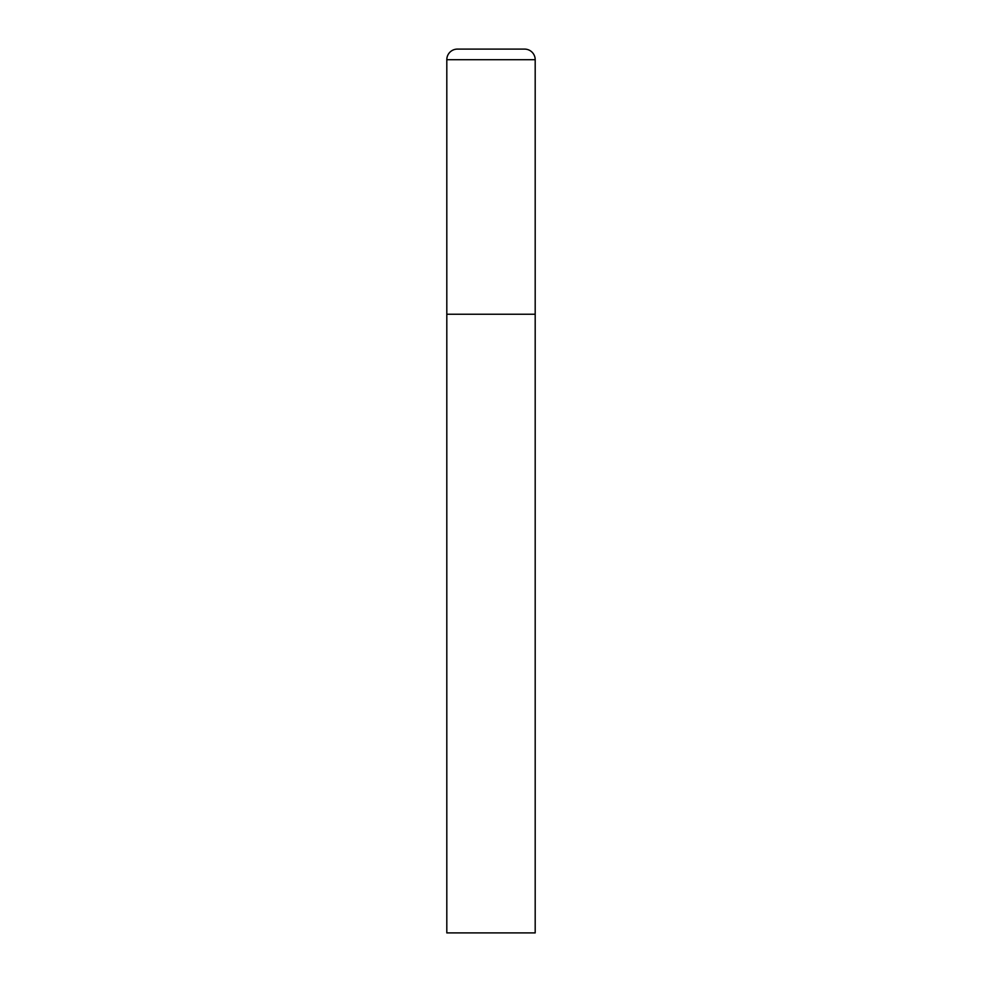 <?xml version="1.0" encoding="UTF-8"?>
<svg xmlns="http://www.w3.org/2000/svg" width="982" height="982" viewBox="0 0 982 982"><rect width="100%" height="100%" fill="white"/><g stroke="black" fill="none" stroke-linecap="round" stroke-linejoin="round"><path stroke-width="1.47" d="M446.81 59.706L446.81 932.9L535.19 932.9L535.19 314.24L446.81 314.24L535.19 314.24L535.19 59.706A10.606 10.606 0 0 0 524.584 49.1L457.416 49.1A10.606 10.606 0 0 0 446.81 59.706L535.19 59.706"/></g></svg>
